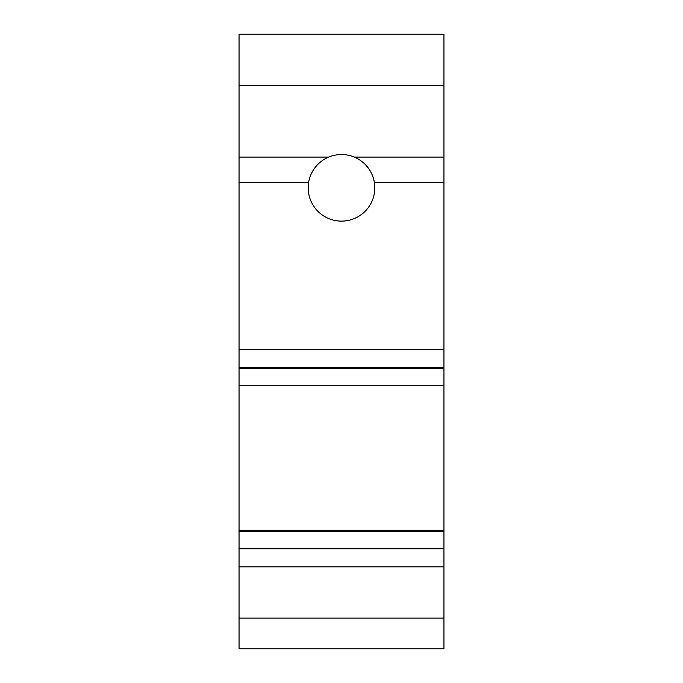 <?xml version="1.0" encoding="UTF-8"?>
<svg xmlns="http://www.w3.org/2000/svg" width="683" height="683" viewBox="0 0 683 683"><rect width="100%" height="100%" fill="white"/><g stroke="black" fill="none" stroke-linecap="round" stroke-linejoin="round"><path stroke-width="1.02" d="M308.596 182.703A33.296 33.296 0 0 0 341.5 221.121A33.296 33.296 0 0 0 374.404 182.703L443.95 182.703L443.95 157.09L354.306 157.09A33.296 33.296 0 0 0 308.596 182.703L239.05 182.703L239.05 34.15L443.95 34.15L443.95 85.375L239.05 85.375M328.694 157.09L239.05 157.09M239.05 530.665L443.95 530.665L443.95 531.391L239.05 531.391L239.05 367.667L443.95 367.667L443.95 368.393L239.05 368.393M443.95 530.665L443.95 385.784L239.05 385.784M374.404 182.703A33.296 33.296 0 0 0 354.306 157.09M443.95 566.89L239.05 566.89L239.05 648.85L443.95 648.85L443.95 548.782L239.05 548.782L239.05 531.391M443.95 157.09L443.95 85.375M443.95 548.782L443.95 531.391M443.95 385.784L443.95 368.393M443.95 367.667L443.95 349.559L239.05 349.559L239.05 182.703M239.05 367.667L239.05 349.559M443.95 349.559L443.95 182.703M239.05 566.89L239.05 548.782M239.05 618.115L443.95 618.115"/></g></svg>
